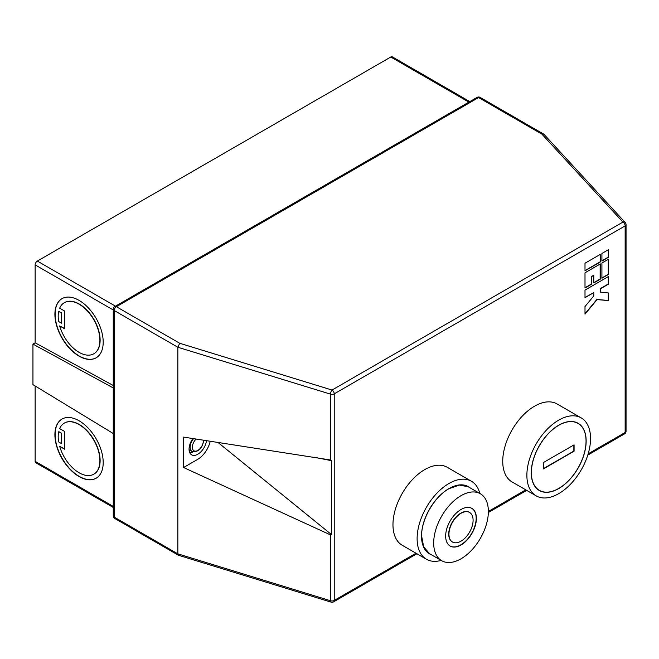 <?xml version="1.0" encoding="UTF-8"?>
<svg xmlns="http://www.w3.org/2000/svg" width="659" height="659" viewBox="0 0 659 659"><rect width="100%" height="100%" fill="white"/><g stroke="black" fill="none" stroke-linecap="round" stroke-linejoin="round"><path stroke-width="0.99" d="M206.514 440.64A12.422 7.167 -60 0 1 200.558 452.148A12.422 7.167 -60 0 1 191.629 454.825A12.422 7.167 -60 0 1 189.059 449.141A12.422 7.167 -60 0 1 192.898 438.54M193.029 451.909A12.422 7.167 -60 0 1 189.833 452.865M469.447 512.381A17.076 9.86 120 0 0 469.34 512.315A17.076 9.86 120 0 0 456.185 516.895A17.076 9.86 120 0 0 448.73 534.078A17.076 9.86 120 0 0 452.263 541.887A17.076 9.86 120 0 0 452.379 541.953M473.096 520.256A17.076 9.86 120 0 0 469.562 512.447A17.076 9.86 120 0 0 456.407 517.018A17.076 9.86 120 0 0 448.952 534.202A17.076 9.86 120 0 0 452.486 542.019A17.076 9.86 120 0 0 465.641 537.439A17.076 9.86 120 0 0 473.096 520.256M445.657 536.105A21.731 12.546 120 0 0 450.155 546.047A21.731 12.546 120 0 0 466.901 540.232A21.731 12.546 120 0 0 476.391 518.361A21.731 12.546 120 0 0 471.893 508.41A21.731 12.546 120 0 0 455.147 514.234A21.731 12.546 120 0 0 445.657 536.105M450.048 545.99A21.731 12.546 120 0 0 466.753 540.026A21.731 12.546 120 0 0 476.169 518.229A21.731 12.546 120 0 0 471.778 508.344M488.36 511.45A38.659 22.315 120 0 0 480.353 493.756A38.659 22.315 120 0 0 450.567 504.11A38.659 22.315 120 0 0 433.688 543.008A38.659 22.315 120 0 0 441.695 560.71A38.659 22.315 120 0 0 471.482 550.347A38.659 22.315 120 0 0 488.36 511.45L525.767 489.851M59.664 325.925A29.49 17.027 -120 0 0 79.047 352.326A29.49 17.027 -120 0 0 93.8 353.784A29.49 17.027 -120 0 0 98.315 330.151A29.49 17.027 -120 0 0 79.047 304.161A29.49 17.027 -120 0 0 64.302 302.703A29.49 17.027 -120 0 0 59.664 308.181L64.78 311.13L64.78 328.882L59.664 325.925L64.78 328.627M93.907 353.718A29.49 17.027 -120 0 0 94.015 353.661A29.49 17.027 -120 0 0 98.537 330.027A29.49 17.027 -120 0 0 79.269 304.038A29.49 17.027 -120 0 0 64.524 302.572A29.49 17.027 -120 0 0 64.417 302.638M79.047 356.132A34.153 19.721 -120 0 0 96.123 357.821A34.153 19.721 -120 0 0 101.362 330.456A34.153 19.721 -120 0 0 79.047 300.364A34.153 19.721 -120 0 0 61.979 298.667A34.153 19.721 -120 0 0 56.74 326.032A34.153 19.721 -120 0 0 79.047 356.132M62.086 298.609A34.153 19.721 -120 0 0 56.987 326.007A34.153 19.721 -120 0 0 79.269 356A34.153 19.721 -120 0 0 96.239 357.755M59.664 446.332L64.78 449.281L64.78 431.538L59.664 428.589A29.49 17.027 60 0 1 64.302 423.111A29.49 17.027 60 0 1 79.047 424.569A29.49 17.027 60 0 1 98.315 450.558A29.49 17.027 60 0 1 93.8 474.192A29.49 17.027 60 0 1 79.047 472.734A29.49 17.027 60 0 1 59.664 446.332L64.78 449.034M64.417 423.045A29.49 17.027 60 0 1 64.524 422.979A29.49 17.027 60 0 1 79.269 424.445A29.49 17.027 60 0 1 98.537 450.435A29.49 17.027 60 0 1 94.015 474.068A29.49 17.027 60 0 1 93.907 474.126M79.047 420.763A34.153 19.721 60 0 1 101.362 450.863A34.153 19.721 60 0 1 96.123 478.228A34.153 19.721 60 0 1 79.047 476.531A34.153 19.721 60 0 1 56.74 446.44A34.153 19.721 60 0 1 61.979 419.075A34.153 19.721 60 0 1 79.047 420.763M96.239 478.162A34.153 19.721 60 0 1 79.269 476.408A34.153 19.721 60 0 1 56.987 446.415A34.153 19.721 60 0 1 62.086 419.017M431.34 554.73A38.807 22.406 -60 0 1 429.544 553.865A38.807 22.406 -60 0 1 423.597 522.768A38.807 22.406 -60 0 1 448.952 488.574A38.807 22.406 -60 0 1 468.351 486.655A38.807 22.406 -60 0 1 469.999 487.775M441.159 560.397A45.018 25.989 -60 0 1 426.439 559.244A45.018 25.989 -60 0 1 419.544 523.172A45.018 25.989 -60 0 1 448.952 483.5A45.018 25.989 -60 0 1 471.457 481.276A45.018 25.989 -60 0 1 479.81 493.443M426.439 559.244L402.295 545.306A45.018 25.989 -60 0 1 395.392 509.234A45.018 25.989 -60 0 1 424.8 469.562A45.018 25.989 -60 0 1 447.313 467.33L471.457 481.276M558.717 425.327A38.65 22.315 120 0 0 533.461 459.389A38.65 22.315 120 0 0 539.383 490.362A38.65 22.315 120 0 0 558.717 488.451A38.65 22.315 120 0 0 583.965 454.389A38.65 22.315 120 0 0 578.042 423.416A38.65 22.315 120 0 0 558.717 425.327M558.717 488.574A38.807 22.406 120 0 0 584.063 454.38A38.807 22.406 120 0 0 578.116 423.284A38.807 22.406 120 0 0 558.717 425.203A38.807 22.406 120 0 0 533.362 459.397A38.807 22.406 120 0 0 539.309 490.494A38.807 22.406 120 0 0 558.717 488.574M558.717 420.137A45.018 25.989 120 0 0 529.301 459.801A45.018 25.989 120 0 0 536.204 495.873A45.018 25.989 120 0 0 558.717 493.64A45.018 25.989 120 0 0 588.125 453.977A45.018 25.989 120 0 0 581.222 417.905A45.018 25.989 120 0 0 558.717 420.137M581.222 417.905L557.069 403.959A45.018 25.989 120 0 0 534.564 406.191A45.018 25.989 120 0 0 505.156 445.863A45.018 25.989 120 0 0 512.059 481.935L536.204 495.873M210.229 441.209A18.625 10.758 -60 0 1 197.593 459.422L183.573 467.519L183.573 437.098L330.571 459.998L330.571 394.156L177.839 347.252L179.701 343.265L332.029 390.046L622.944 222.083L541.92 134.139L478.582 97.573L116.371 306.699L179.701 343.265M113.266 507.479L35.792 462.75A3.106 1.796 -60 0 1 35.141 461.325L35.141 385.985M113.266 387.953L32.95 344.089L32.95 384.642L113.266 433.523M32.95 344.089L35.141 342.82L35.141 264.877A3.106 1.796 -60 0 1 37.341 261.071L115.457 306.171M468.895 102.12L390.779 57.02L37.341 261.071M390.779 57.02A3.106 1.796 -60 0 1 392.327 56.863L469.801 101.593M593.784 292.621L593.784 295.916L585.003 306.559L585.003 314.17L597.07 299.59L608.496 300.595L608.496 292.991L600.365 292.11L600.365 288.815L608.496 284.12L608.496 276.516L585.003 290.084L585.003 297.687L593.784 292.621L585.003 297.44M601.914 263.015L601.914 278.23L608.496 274.424L608.496 259.218L601.914 263.015M585.003 287.991L591.584 284.194L591.584 276.582L593.784 275.322L593.784 282.925L600.365 279.119L600.365 263.913L585.003 272.785L585.003 287.991M601.914 253.451L601.914 261.055L608.496 257.257L608.496 249.654L601.914 253.451M600.365 261.952L600.365 254.349L585.003 263.221L585.003 270.824L600.365 261.952L600.143 254.473M543.346 462.593L543.346 468.928L574.08 451.184L574.08 444.85L543.346 462.593M113.266 385.482L35.141 342.82M588.166 453.829L625.144 432.477L625.144 225.889L334.228 393.843L334.228 600.44A3.106 1.796 180 0 1 330.571 600.753L177.839 553.848L177.839 347.252L114.172 310.496L114.172 517.093L177.839 553.848L178.54 555.282L331.123 602.137A3.106 3.106 0 0 0 333.586 601.856A3.106 1.796 60 0 0 334.228 600.44L416.01 553.222M331.123 602.137A3.106 1.194 107.1 0 1 330.571 600.753L330.571 534.935L183.573 467.519M330.11 459.875L331.526 460.69L314.145 457.222M330.571 534.935L331.526 534.614L331.526 460.69M217.89 442.387L331.526 534.614M61.485 443.581L61.707 433.317L58.882 431.686L61.485 433.441L61.485 443.581L58.659 441.95A29.49 17.027 60 0 1 58.659 431.81M61.485 323.174L61.707 312.91L58.659 311.402A29.49 17.027 -120 0 0 58.659 321.543L61.485 323.174L61.485 313.033L58.659 311.402M543.346 468.673L573.857 451.061L573.857 444.973M585.003 270.569L600.143 261.821M601.914 260.807L608.282 257.125L608.282 249.777M593.784 282.67L600.143 278.996L600.143 264.037M585.003 287.736L591.362 284.062L591.362 276.459L593.784 275.322M601.914 277.974L608.282 274.301L608.282 259.341M600.365 292.11L600.143 288.691L608.282 283.996L608.282 276.64M585.003 313.775L596.856 299.466L608.282 300.471L608.282 292.967M196.127 439.034A7.76 4.481 120 0 0 192.346 447.239A7.76 4.481 120 0 0 197.84 450.41A7.76 4.481 120 0 0 203.326 440.904A7.76 4.481 120 0 0 203.285 440.138M189.075 449.767L192.082 451.506A9.317 5.379 -60 0 1 190.154 447.239A9.317 5.379 -60 0 1 193.54 438.639M480.353 493.756L468.277 486.787L459.414 485.065L448.952 488.698C434.347 496.697 421.241 519.391 421.62 536.039L423.696 546.921L429.627 553.733L441.695 560.71M35.141 461.325L113.266 506.425M113.266 309.977L35.141 264.877M114.814 518.509A3.106 1.796 -60 0 1 114.172 517.093A3.106 1.796 180 0 1 113.266 515.824A3.106 3.106 0 0 0 114.814 518.509L178.383 555.216M330.571 394.156A3.106 1.796 0 0 0 334.228 393.843A3.106 1.796 60 0 0 332.029 390.046A3.106 1.194 107.1 0 0 330.571 394.156M114.172 310.496A3.106 1.796 -60 0 1 116.371 306.699A3.106 1.796 60 0 0 114.814 306.542A3.106 3.106 0 0 0 113.266 309.236A3.106 1.796 0 0 0 114.172 310.496M626.05 224.62A3.106 3.106 0 0 0 625.226 222.52A3.106 2.241 -42.7 0 0 622.944 222.083A3.106 1.796 60 0 1 625.144 225.889A3.106 1.796 -0 0 0 626.05 224.62L626.05 431.208A3.106 1.796 180 0 1 625.144 432.477A3.106 1.796 60 0 1 624.501 433.902L587.779 455.105M477.034 97.417A3.106 1.796 60 0 1 478.582 97.573A3.106 1.796 120 0 1 480.139 97.417A3.106 3.106 0 0 0 477.034 97.417L114.814 306.542M541.92 134.139A3.106 2.241 -42.7 0 1 544.202 134.568A3.106 3.106 0 0 0 543.469 133.983A3.106 1.796 120 0 0 541.92 134.139M543.766 134.23A3.106 1.796 120 0 0 543.469 133.983L480.139 97.417M192.082 451.506C198.326 452.404 202.231 448.655 203.779 440.27L203.779 440.22M427.889 552.728L429.388 553.601M537.653 489.365L539.383 490.362M576.304 422.411L578.042 423.416M466.539 485.782L468.038 486.655M113.266 309.236L113.266 515.824M526.681 490.378L488.344 512.513M416.916 553.749L333.586 601.856M624.501 433.902A3.106 3.106 0 0 0 626.05 431.208M625.226 222.52L544.202 134.568"/></g></svg>
